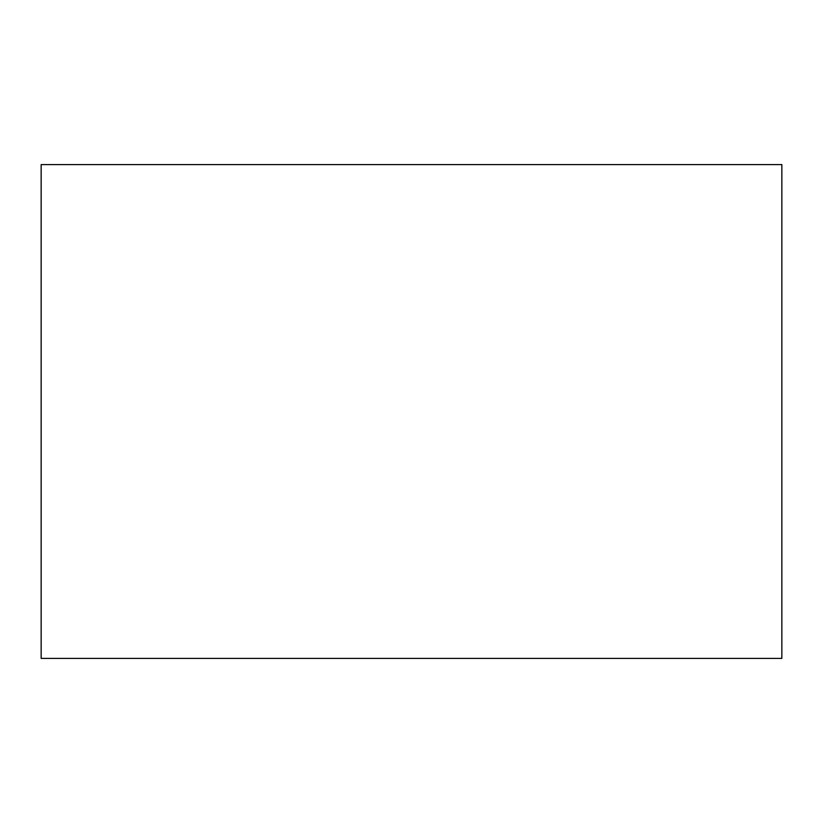 <?xml version="1.0" encoding="UTF-8"?>
<svg xmlns="http://www.w3.org/2000/svg" width="823" height="823" viewBox="0 0 823 823"><rect width="100%" height="100%" fill="white"/><g stroke="black" fill="none" stroke-linecap="round" stroke-linejoin="round"><path stroke-width="1.23" d="M781.85 658.4L781.85 164.6L781.85 658.4L41.15 658.4L41.15 164.6L781.85 164.6L41.15 164.6L41.15 658.4L781.85 658.4"/></g></svg>
